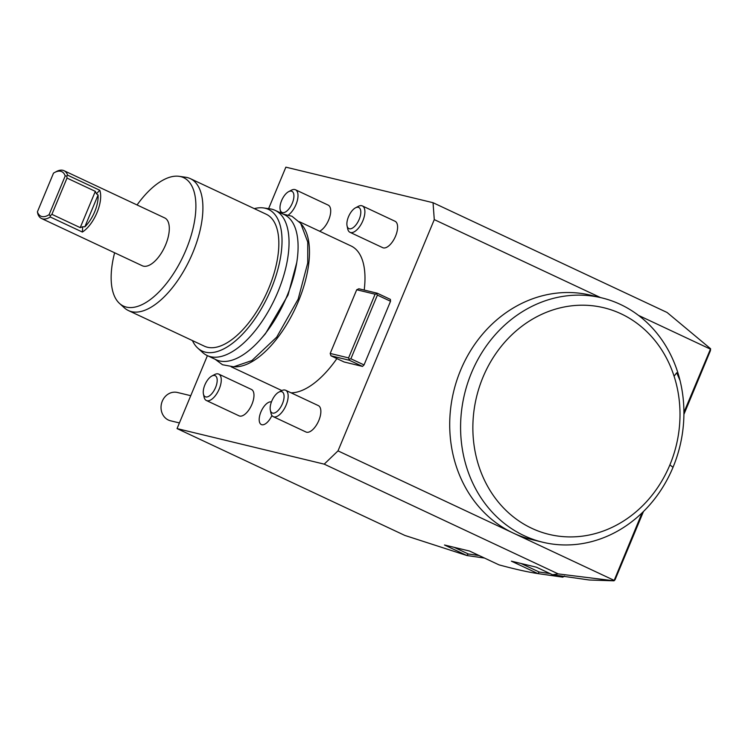 <?xml version="1.0" encoding="UTF-8"?>
<svg xmlns="http://www.w3.org/2000/svg" width="748" height="748" viewBox="0 0 748 748"><rect width="100%" height="100%" fill="white"/><g stroke="black" fill="none" stroke-linecap="round" stroke-linejoin="round"><path stroke-width="1.12" d="M600.513 297.573L434.279 219.613L433.036 202.708L285.867 167.159L268.597 208.664M207.411 355.646L177.052 428.585L404.855 535.428L466.93 555.54L444.49 545.002L469.576 551.061L499.01 564.862C514.97 569.181 527.929 572.089 537.877 573.585L511.38 561.159L536.466 567.218L552.529 574.745L558.26 573.912L324.211 464.143L338.012 450.876L434.279 219.613M552.529 574.745L589.265 579.999L614.005 580.822L615.09 579.7L643.476 511.501M683.915 414.373L710.441 350.625L710.6 348.755L667.085 312.477L433.036 202.708M177.052 428.585L324.211 464.143M466.93 555.54L484.47 558.045M466.659 555.399L468.332 553.988L479.103 555.53M468.332 553.988L454.13 547.33M521.019 563.487L539.215 572.024L537.877 573.585M538.167 573.632L562.805 577.157L564.525 576.044M558.26 573.912L613.996 580.822L642.093 512.857M683.915 412.372L710.6 348.783M542.739 542.225A125.692 110.797 -76.4 0 1 471.492 372.794A125.692 110.797 -76.4 0 1 601.766 297.872A125.692 110.797 -76.4 0 1 680.035 380.517A125.692 110.797 -76.4 0 1 673.013 467.313A125.692 110.797 -76.4 0 1 542.739 542.225L531.865 539.598A125.692 110.797 -76.4 0 1 513.25 533.062L614.015 580.317M338.012 450.876L513.25 533.062A125.692 110.797 -76.4 0 1 460.618 370.166A125.692 110.797 -76.4 0 1 590.901 295.254L601.766 297.872M273.263 416.664A14.577 6.769 115.1 0 0 273.871 416.87A14.577 6.769 -64.9 0 0 285.867 405.715A14.577 6.769 -64.9 0 0 285.633 390.269L318.349 405.612A14.577 6.769 115.1 0 1 318.573 421.059A14.577 6.769 115.1 0 1 306.577 432.213A14.577 6.769 115.1 0 1 305.969 431.998L273.263 416.664A14.577 6.769 115.1 0 1 270.963 413.186L270.327 410.147A11.659 5.414 115.1 0 1 278.752 392.176A11.659 5.414 115.1 0 1 281.575 391.643A11.659 5.414 -64.9 0 1 282.464 403.668A11.659 5.414 -64.9 0 1 272.646 413.092A11.659 5.414 115.1 0 1 270.327 410.147M349.999 232.319A14.577 6.769 115.1 0 0 350.597 232.535A14.577 6.769 -64.9 0 0 362.602 221.371A14.577 6.769 -64.9 0 0 362.369 205.934L395.084 221.277A14.577 6.769 115.1 0 1 395.309 236.714A14.577 6.769 115.1 0 1 383.313 247.878A14.577 6.769 115.1 0 1 382.705 247.663L349.999 232.319A14.577 6.769 115.1 0 1 347.698 228.851L347.053 225.803A11.659 5.414 115.1 0 1 355.487 207.841A11.659 5.414 115.1 0 1 358.311 207.308A11.659 5.414 -64.9 0 1 359.199 219.323A11.659 5.414 -64.9 0 1 349.381 228.757A11.659 5.414 115.1 0 1 347.053 225.803M206.373 400.498A14.577 6.769 115.1 0 0 206.972 400.713A14.577 6.769 -64.9 0 0 218.977 389.558A14.577 6.769 -64.9 0 0 218.743 374.112L251.459 389.456A14.577 6.769 115.1 0 1 251.683 404.892A14.577 6.769 115.1 0 1 239.687 416.056A14.577 6.769 115.1 0 1 239.079 415.841L206.373 400.498A14.577 6.769 115.1 0 1 204.073 397.029L203.428 393.99A11.659 5.414 115.1 0 1 211.862 376.02A11.659 5.414 115.1 0 1 214.685 375.487A11.659 5.414 -64.9 0 1 215.574 387.501A11.659 5.414 -64.9 0 1 205.756 396.936A11.659 5.414 115.1 0 1 203.428 393.99M288.447 214.947A14.577 6.769 -64.9 0 0 297.162 201.184A14.577 6.769 -64.9 0 0 295.479 189.768L328.185 205.111A14.577 6.769 115.1 0 1 329.503 217.743A14.577 6.769 115.1 0 1 319.611 231.216M390.4 299.387L390.54 301.257L364.033 364.94L350.887 358.778L377.394 295.095L376.599 293.814L377.254 293.216L390.4 299.387M362.5 366.417L349.353 360.256L330.953 355.805L344.099 361.976L362.5 366.417L364.033 364.94M291.084 392.831A80.148 37.25 -64.9 0 0 336.89 358.591M364.201 290.065A80.148 37.25 -64.9 0 0 351.111 245.989L299.275 221.679M271.917 415.514A12.389 5.76 115.1 0 1 261.323 424.546A12.389 5.76 115.1 0 1 260.902 411.961A12.389 5.76 115.1 0 1 271.412 401.957M710.273 349.054L638.493 315.385M674.088 376.216A116.585 102.766 -76.4 0 1 669.89 464.891A116.585 102.766 103.6 0 1 509.117 513.315A116.585 102.766 103.6 0 1 517.822 329.475A116.585 102.766 103.6 0 1 674.088 376.216L676.706 372.785L680.035 380.517M278.752 392.176L281.5 390.727A14.577 6.769 115.1 0 1 285.025 390.063A14.577 6.769 -64.9 0 1 285.633 390.269M355.487 207.841L358.227 206.383A14.577 6.769 115.1 0 1 361.761 205.719A14.577 6.769 -64.9 0 1 362.369 205.934M211.862 376.02L214.601 374.57A14.577 6.769 115.1 0 1 218.136 373.897A14.577 6.769 -64.9 0 1 218.743 374.112M280.893 213.058A14.577 6.769 115.1 0 1 280.809 212.684L280.163 209.646A11.659 5.414 115.1 0 1 288.597 191.675A11.659 5.414 115.1 0 1 291.421 191.142A11.659 5.414 -64.9 0 1 292.309 203.166A11.659 5.414 -64.9 0 1 282.492 212.591A11.659 5.414 115.1 0 1 280.163 209.646M288.597 191.675L291.337 190.226A14.577 6.769 115.1 0 1 294.871 189.562A14.577 6.769 -64.9 0 1 295.479 189.768M349.353 360.256L348.587 357.89L330.195 353.449L356.703 289.766L358.862 288.775L377.254 293.216M377.394 295.095L390.54 301.257M349.391 359.171L350.887 358.778M330.953 355.805L330.195 353.449M356.703 289.766L375.094 294.207L376.599 293.814M348.587 357.89L375.094 294.207M234.274 366.763A80.148 37.25 -64.9 0 0 295.31 308.344A80.148 37.25 -64.9 0 0 301.201 224.063M192.423 340.574A78.194 36.343 -64.9 0 0 197.799 348.129L202.708 352.56A80.148 37.25 -64.9 0 0 207.112 355.506L216.163 359.76A80.148 37.25 115.1 0 0 219.501 360.929A80.148 37.25 -64.9 0 0 285.493 299.555A80.148 37.25 -64.9 0 0 284.231 214.62L275.18 210.375A80.148 37.25 -64.9 0 0 271.842 209.206A80.148 37.25 -64.9 0 0 270.093 208.87L263.548 207.935A78.194 36.343 -64.9 0 0 254.301 208.636M207.112 355.506A80.148 37.25 -64.9 0 0 210.45 356.684A80.148 37.25 -64.9 0 0 276.442 295.31A80.148 37.25 -64.9 0 0 275.18 210.375M197.799 348.129A78.194 36.343 -64.9 0 0 205.354 352.149A78.194 36.343 -64.9 0 0 271.197 288.878A78.194 36.343 -64.9 0 0 265.25 208.262A78.194 36.343 -64.9 0 0 263.548 207.935M128.432 310.56L204.363 346.174A72.865 33.866 115.1 0 0 268.747 288.289A72.865 33.866 -64.9 0 0 266.241 214.237L190.31 178.622A72.865 33.866 115.1 0 1 192.816 252.674A72.865 33.866 115.1 0 1 128.432 310.56A72.865 33.866 115.1 0 1 124.42 307.886L119.521 303.445A70.91 32.959 115.1 0 1 114.622 252.777M137.052 204.952A70.91 32.959 115.1 0 1 179.137 176.322A70.91 32.959 115.1 0 1 186.074 249.72A70.91 32.959 115.1 0 1 119.521 303.445M179.137 176.322L185.691 177.257A72.865 33.866 115.1 0 1 190.31 178.622M99.774 190.263L67.647 175.191A26.414 12.277 -64.9 0 0 63.982 170.684L164.738 217.939A26.414 12.277 115.1 0 1 165.158 245.924A26.414 12.277 115.1 0 1 143.41 266.148A26.414 12.277 115.1 0 1 142.307 265.764L41.551 218.51A26.414 12.277 -64.9 0 0 42.655 218.893A26.414 12.277 -64.9 0 0 50.256 216.985L82.383 232.058A26.414 12.277 -64.9 0 0 99.774 190.263L96.417 193.779L98.082 195.013A24.591 11.426 -64.9 0 1 84.842 226.822L82.691 226.747L82.383 232.058M63.982 170.684A26.414 12.277 -64.9 0 0 62.879 170.301A26.414 12.277 -64.9 0 0 56.474 171.507L54.763 172.414A24.591 11.426 -64.9 0 0 53.501 173.153L37.4 211.843A24.591 11.426 -64.9 0 0 49.106 214.667L65.207 175.976A24.591 11.426 -64.9 0 0 54.763 172.414M37.4 211.843L37.877 213.993A26.414 12.277 -64.9 0 0 41.551 218.51M67.647 175.191L66.853 175.958L65.207 175.976M66.853 175.958L67.002 178.08L95.333 191.366L96.417 193.779M82.691 226.747L80.232 227.635L95.333 191.366M50.256 216.985L50.275 215.779L51.902 214.349L80.232 227.635M51.902 214.349L67.002 178.08M50.275 215.779L49.106 214.667M539.215 572.024L549.995 573.566M190.74 395.692L177.398 392.466A14.577 12.847 103.6 0 0 172.966 392.289A14.577 12.847 103.6 0 0 161.082 406.099A14.577 12.847 103.6 0 0 170.553 420.797L179.398 422.938M673.013 467.313L669.89 464.891M84.842 226.822L98.082 195.013M281.837 390.559L231.207 366.81M283.202 214.143L291.935 216.228L300.696 223.381L307.755 242.053L307.737 262.941L298.153 299.144L276.695 337.152L251.898 360.555L233.666 366.801L222.493 364.734L215.144 359.274M260.949 338.853L265.409 333.767L288.017 295.067L296.788 262.417"/></g></svg>
